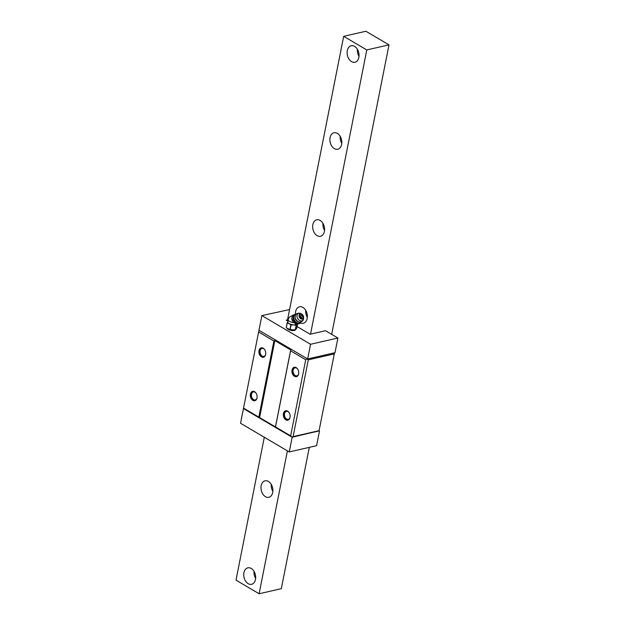 <?xml version="1.0" encoding="UTF-8"?>
<svg xmlns="http://www.w3.org/2000/svg" width="625" height="625" viewBox="0 0 625 625"><rect width="100%" height="100%" fill="white"/><g stroke="black" fill="none" stroke-linecap="round" stroke-linejoin="round"><path stroke-width="0.94" d="M343.68 36.328L365.883 31.25L389 44.859L366.789 49.938L343.68 36.328L287.344 320.828M264.297 437.258L236 580.141L259.117 593.75L287.406 450.867M366.789 49.938L310.516 334.164M255.492 579.469A8.453 5.812 -102.9 0 0 253.789 571A8.453 5.812 -102.9 0 0 247.828 567.836A8.453 5.812 -102.9 0 0 243.93 572.672A8.453 5.812 -102.9 0 0 245.633 581.141A8.453 5.812 -102.9 0 0 251.594 584.305A8.453 5.812 -102.9 0 0 255.492 579.469M272.719 492.461A8.453 5.812 -102.9 0 0 271.023 483.992A8.453 5.812 -102.9 0 0 265.055 480.82A8.453 5.812 -102.9 0 0 261.164 485.656A8.453 5.812 -102.9 0 0 262.859 494.133A8.453 5.812 -102.9 0 0 268.828 497.297A8.453 5.812 -102.9 0 0 272.719 492.461M300.562 322.992A8.453 5.812 -102.9 0 0 303.281 323.281A8.453 5.812 -102.9 0 0 307.172 318.445A8.453 5.812 -102.9 0 0 305.477 309.969A8.453 5.812 -102.9 0 0 299.508 306.805A8.453 5.812 -102.9 0 0 295.617 311.641A8.453 5.812 -102.9 0 0 295.445 314.312M324.406 231.43A8.453 5.812 -102.9 0 0 322.703 222.961A8.453 5.812 -102.9 0 0 316.742 219.797A8.453 5.812 -102.9 0 0 312.844 224.633A8.453 5.812 -102.9 0 0 314.547 233.102A8.453 5.812 -102.9 0 0 320.508 236.266A8.453 5.812 -102.9 0 0 324.406 231.43M341.633 144.422A8.453 5.812 -102.9 0 0 339.938 135.953A8.453 5.812 -102.9 0 0 333.969 132.781A8.453 5.812 -102.9 0 0 330.078 137.617A8.453 5.812 -102.9 0 0 331.773 146.094A8.453 5.812 -102.9 0 0 337.734 149.258A8.453 5.812 -102.9 0 0 341.633 144.422M358.859 57.414A8.453 5.812 -102.9 0 0 357.164 48.945A8.453 5.812 -102.9 0 0 351.195 45.773A8.453 5.812 -102.9 0 0 347.305 50.609A8.453 5.812 -102.9 0 0 349 59.078A8.453 5.812 -102.9 0 0 354.969 62.25A8.453 5.812 -102.9 0 0 358.859 57.414M389 44.859L331.68 334.359M309.305 447.359L281.32 588.672L259.117 593.75M255.641 578.414A8.453 5.812 77.1 0 1 254.031 571.383M272.867 491.398A8.453 5.812 77.1 0 1 271.258 484.375M307.328 317.383A8.453 5.812 77.1 0 1 305.719 310.352M324.555 230.375A8.453 5.812 77.1 0 1 322.945 223.344M341.781 143.359A8.453 5.812 77.1 0 1 340.172 136.336M359.008 56.352A8.453 5.812 77.1 0 1 357.398 49.328M297.141 326.594L310.141 334.25L325.516 330.727L337.898 338.016L334.992 352.703L307.656 358.953L258.961 330.281L243.453 408.594L261.867 315.602L289.578 309.57M307.453 358.836L305.727 359.727L290.648 435.859L243.641 408.188M258.711 332.055L273.898 340.992L274.852 340.594L290.695 349.93L290.578 350.812L305.727 359.727M307.656 358.953L310.562 344.273L261.867 315.602M287.539 319.844L286.203 320.156L287.922 321.164M337.898 338.016L310.562 344.273M319.102 430.781L292.156 437.266L290.648 435.859M334.508 352.812L319.023 430.945L291.945 437.141L243.453 408.594L240.547 423.273L289.25 451.945L292.156 437.266M290.578 350.812L275.5 426.945M296.008 367.516A4.711 3.242 -102.9 0 0 292.297 370.039A4.711 3.242 -102.9 0 0 293.875 375.539A4.711 3.242 -102.9 0 0 297.883 375.703M287.398 411.023A4.711 3.242 -102.9 0 0 283.688 413.547A4.711 3.242 -102.9 0 0 285.258 419.047A4.711 3.242 -102.9 0 0 289.266 419.203M273.898 340.992L258.828 417.125M254.375 391.586A4.711 3.242 -102.9 0 0 250.664 394.109A4.711 3.242 -102.9 0 0 252.242 399.609A4.711 3.242 -102.9 0 0 256.25 399.766M262.992 348.078A4.711 3.242 -102.9 0 0 259.281 350.602A4.711 3.242 -102.9 0 0 260.852 356.102A4.711 3.242 -102.9 0 0 264.867 356.258M334.359 353.875L308.305 359.836L307.43 359.008M308.305 359.836L293.102 436.625L291.969 437.102M319.484 431.008L316.578 445.695L289.25 451.945M319.156 430.664L293.102 436.625M290.695 349.93L275.406 427.148M274.852 340.594L259.562 417.812M257.023 397.945A4.102 2.82 77.1 0 1 255.227 399.906A4.102 2.82 77.1 0 1 252.328 398.367A4.102 2.82 77.1 0 1 251.508 394.25A4.102 2.82 77.1 0 1 253.398 391.906A4.102 2.82 77.1 0 1 255.867 392.891M265.641 354.438A4.102 2.82 77.1 0 1 263.844 356.398A4.102 2.82 77.1 0 1 260.945 354.859A4.102 2.82 77.1 0 1 260.117 350.75A4.102 2.82 77.1 0 1 262.008 348.398A4.102 2.82 77.1 0 1 264.484 349.383M298.656 373.875A4.102 2.82 77.1 0 1 296.859 375.836A4.102 2.82 77.1 0 1 293.961 374.297A4.102 2.82 77.1 0 1 293.141 370.188A4.102 2.82 77.1 0 1 295.031 367.836A4.102 2.82 77.1 0 1 297.5 368.82M290.039 417.383A4.102 2.82 77.1 0 1 288.242 419.344A4.102 2.82 77.1 0 1 285.352 417.805A4.102 2.82 77.1 0 1 284.523 413.688A4.102 2.82 77.1 0 1 286.414 411.344A4.102 2.82 77.1 0 1 288.883 412.328M250.414 394.094A4.828 3.32 77.1 0 1 252.641 391.336A4.828 3.32 77.1 0 1 256.047 393.141A4.828 3.32 77.1 0 1 257.016 397.984A4.828 3.32 77.1 0 1 254.789 400.75A4.828 3.32 77.1 0 1 251.383 398.938A4.828 3.32 77.1 0 1 250.414 394.094M283.43 413.539A4.828 3.32 77.1 0 1 285.656 410.773A4.828 3.32 77.1 0 1 289.062 412.586A4.828 3.32 77.1 0 1 290.031 417.422A4.828 3.32 77.1 0 1 287.812 420.188A4.828 3.32 77.1 0 1 284.398 418.375A4.828 3.32 77.1 0 1 283.43 413.539M265.633 354.477A4.828 3.32 77.1 0 1 263.406 357.242A4.828 3.32 77.1 0 1 260 355.43A4.828 3.32 77.1 0 1 259.023 350.594A4.828 3.32 77.1 0 1 261.25 347.828A4.828 3.32 77.1 0 1 264.664 349.641A4.828 3.32 77.1 0 1 265.633 354.477M298.648 373.922A4.828 3.32 77.1 0 1 296.422 376.68A4.828 3.32 77.1 0 1 293.016 374.875A4.828 3.32 77.1 0 1 292.047 370.031A4.828 3.32 77.1 0 1 294.266 367.266A4.828 3.32 77.1 0 1 297.68 369.078A4.828 3.32 77.1 0 1 298.648 373.922M294.18 330.438A4.156 1.641 -168.8 0 1 287.797 329.008L286.922 328.164L290.164 329.648L295.617 329.914L294.523 330.336A4.156 1.641 -168.8 0 1 294.18 330.438M296.891 324.273A4.828 1.906 -168.8 0 1 295.828 324.727A4.828 1.906 -168.8 0 1 293.672 324.859L290.82 325.125L289.109 323.562L287.203 322.992L286.32 327.453L286.922 328.164M292.289 315.82A4.828 4.828 0 0 0 288.219 319.672L287.789 321.844A4.828 1.906 -168.8 0 0 289.109 323.562A4.828 1.906 -168.8 0 0 293.672 324.859L296.281 325.469L295.391 329.93L296.828 328.125L297.625 324.109L296.844 328.086M297.094 324.078L296.281 325.469M287.141 322.883L287.953 321.492M296.297 314.133L293.297 314.984L293.055 319.727L292.133 320.258L292.477 321.117L292.133 320.258C291.641 319.414 291.719 317.859 292.367 315.602L293.305 314.977M292.422 315.492L293.344 314.945M293.055 319.727L292.219 320.484L295.922 324.359L299.672 323.5L300.992 321.906M295.734 324.281L300.641 322.93M296.656 323.75L293.141 319.945M296.18 314.25A4.734 3.367 -120 0 0 295.758 314.312A4.734 3.367 60 0 0 294.102 319.445A4.734 3.367 60 0 0 299.148 323.047A4.734 3.367 -120 0 0 300.656 321.992M302.336 319.086A2.859 2.031 60 0 0 303.578 317.305A2.859 2.031 60 0 0 301.703 314.062A2.859 2.031 60 0 0 300.289 313.812A2.859 2.031 60 0 0 299.289 316.914A2.859 2.031 60 0 0 302.336 319.086M302.312 318.664A2.477 1.758 60 0 0 303.18 315.984A2.477 1.758 60 0 0 300.547 314.102A2.477 1.758 60 0 0 299.68 316.781A2.477 1.758 60 0 0 302.312 318.664M301.867 317.516A1.234 0.875 -120 0 1 300.992 315.25A1.234 0.875 -120 0 1 301.867 317.516M296.109 325.508L295.227 329.969M291.047 325.188L290.164 329.648M290.82 325.125L289.938 329.578M287.133 322.945L286.258 327.344L287.133 322.914M288.219 319.672A4.828 1.906 11.2 0 0 293.578 322.633M292.367 315.602L293.289 315.07M295.922 324.359L296.852 323.828M298.602 321.859A3.812 2.711 -120 0 1 295.734 319.672A3.812 2.711 -120 0 1 295.273 316.102M298.766 313.227A4.164 2.953 60 0 0 297.305 317.734A4.164 2.953 60 0 0 301.742 320.898A4.164 2.953 -120 0 0 303.547 318.312C303.625 319.969 302.68 321.188 300.703 321.984C296.797 323.07 291.836 315.398 298.031 313.164L300.812 313.586A4.164 2.953 -120 0 0 298.766 313.227M299.727 323.477L300.617 322.961M301.703 314.062L300.812 313.586M303.578 317.305L303.547 318.312"/></g></svg>
